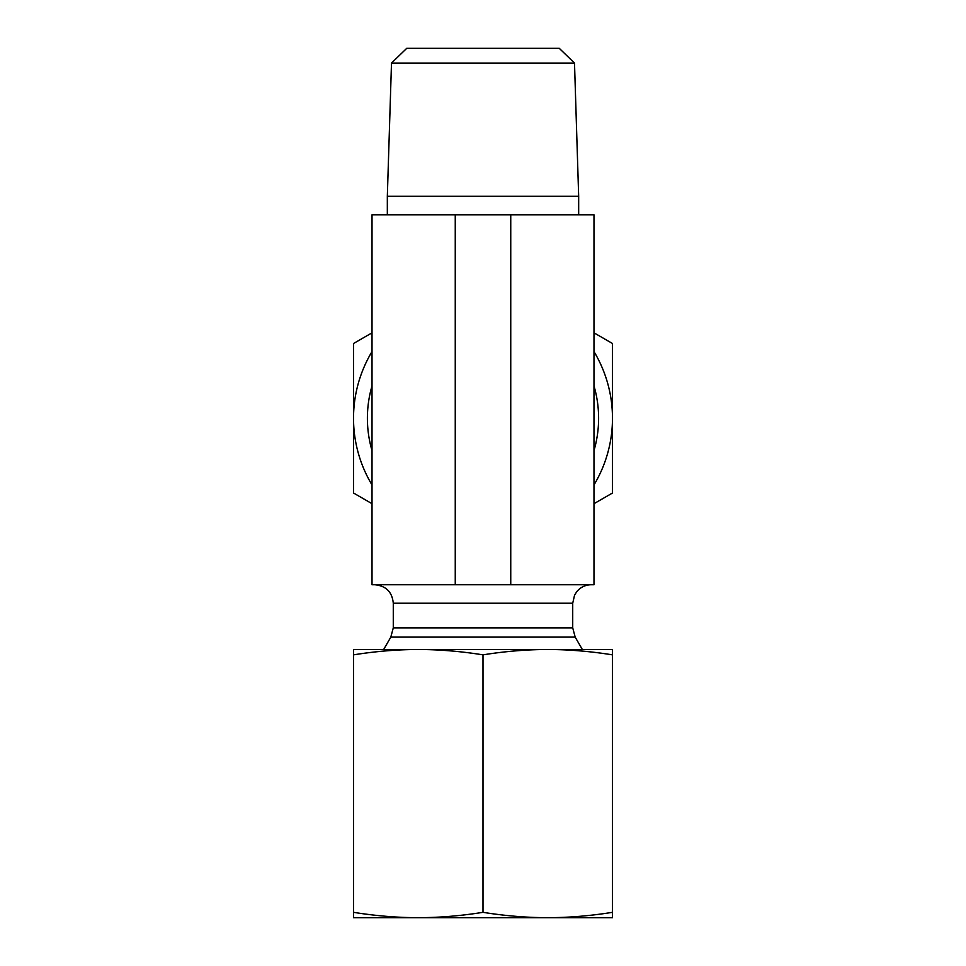 <?xml version="1.0" encoding="UTF-8"?>
<svg xmlns="http://www.w3.org/2000/svg" width="966" height="966" viewBox="0 0 966 966"><rect width="100%" height="100%" fill="white"/><g stroke="black" fill="none" stroke-linecap="round" stroke-linejoin="round"><path stroke-width="1.45" d="M612.48 917.7L353.52 917.7L353.52 912.327C375.569 915.853 397.159 917.652 418.254 917.7C439.361 917.652 460.939 915.853 483 912.327C505.061 915.853 526.639 917.652 547.746 917.7C568.841 917.652 590.431 915.853 612.48 912.327L612.48 917.7M598.606 649.478L547.746 649.478L612.48 649.478L612.48 654.851C590.431 651.326 568.841 649.538 547.746 649.478C526.639 649.538 505.061 651.326 483 654.851C460.939 651.326 439.361 649.538 418.254 649.478L367.394 649.478M353.52 654.851L353.52 649.478L418.254 649.478C397.159 649.538 375.569 651.326 353.52 654.851L353.52 912.327M418.254 649.478L547.746 649.478M612.48 654.851L612.48 912.327M483 654.851L483 912.327M574.504 63.092L559.242 48.3L406.758 48.3L391.496 63.092L574.504 63.092L578.67 196.279L387.33 196.279L391.496 63.092M455.252 214.778L593.981 214.778L593.981 584.744L372.019 584.744L372.019 214.778L455.252 214.778L455.252 584.744M374.784 584.744C386.026 585.831 392.184 592.001 393.283 603.231L572.717 603.231L574.541 595.225L576.69 591.784C580.457 587.219 585.299 584.865 591.216 584.744M383.671 649.478L390.807 637.125L393.283 627.876L393.283 603.231M510.748 214.778L510.748 584.744M593.981 385.881A115.606 115.606 0 0 1 593.981 450.627M372.019 450.627A115.606 115.606 0 0 1 372.019 385.881M372.019 351.564A129.48 129.48 0 0 0 353.52 418.254L353.52 343.498L372.019 332.823M593.981 332.823L612.48 343.498L612.48 418.254A129.48 129.48 0 0 0 593.981 351.564M593.981 484.956A129.48 129.48 0 0 0 612.48 418.254L612.48 493.01L593.981 503.697M372.019 503.697L353.52 493.01L353.52 418.254A129.48 129.48 0 0 0 372.019 484.956M393.283 627.876L572.717 627.876L572.717 603.231M390.807 637.125L575.193 637.125L572.717 627.876M578.67 214.778L578.67 196.279M387.33 214.778L387.33 196.279M575.193 637.125L582.329 649.478"/></g></svg>
